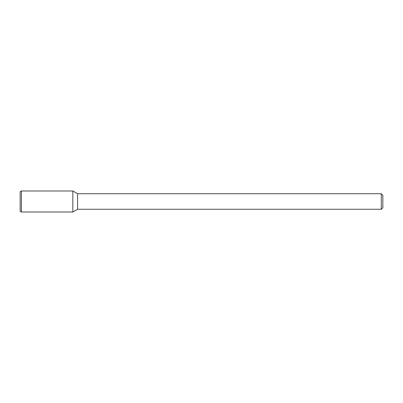 <?xml version="1.0" encoding="UTF-8"?>
<svg xmlns="http://www.w3.org/2000/svg" width="403" height="403" viewBox="0 0 403 403"><rect width="100%" height="100%" fill="white"/><g stroke="black" fill="none" stroke-linecap="round" stroke-linejoin="round"><path stroke-width="0.3" stroke-dasharray="2.02 1.51" d="M382.85 195.284L382.85 207.716M381.293 193.727L381.293 209.273M77.572 193.727L77.572 209.273M72.827 190.987L72.827 212.013L72.827 190.987M21.445 190.987L21.445 212.013M20.15 191.732L20.15 211.268"/><path stroke-width="0.6" d="M381.293 193.727L381.293 209.273L382.85 207.716L382.85 195.284L381.293 193.727L77.572 193.727L72.827 190.987L21.445 190.987L21.445 212.013L72.827 212.013L72.827 190.987L72.827 212.013L77.572 209.273L77.572 193.727M381.293 209.273L77.572 209.273M21.445 190.987L20.15 191.732L20.15 211.268L21.445 212.013"/></g></svg>
